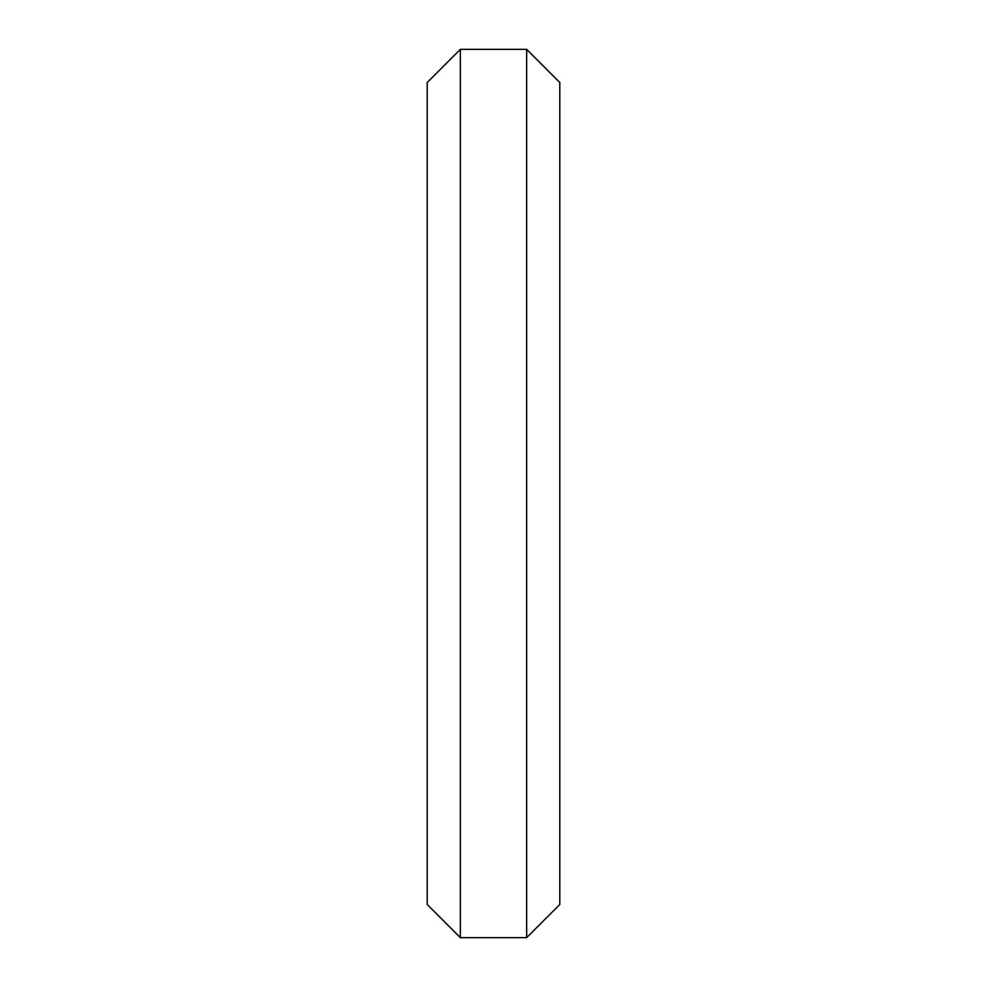 <?xml version="1.0" encoding="UTF-8"?>
<svg xmlns="http://www.w3.org/2000/svg" width="987" height="987" viewBox="0 0 987 987"><rect width="100%" height="100%" fill="white"/><g stroke="black" fill="none" stroke-linecap="round" stroke-linejoin="round"><path stroke-width="1.48" d="M559.789 493.5L559.789 82.501L526.651 49.35L526.651 937.65L559.789 904.499L559.789 493.5M460.349 49.35L427.211 82.501L427.211 904.499L460.349 937.65L460.349 49.35L526.651 49.35M460.349 937.65L526.651 937.65"/></g></svg>
